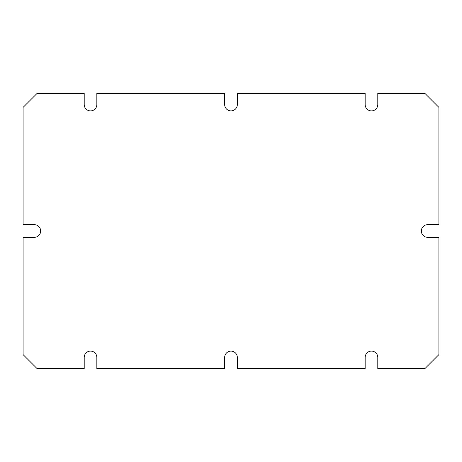 <?xml version="1.0" encoding="UTF-8"?>
<svg xmlns="http://www.w3.org/2000/svg" width="462" height="462" viewBox="0 0 462 462"><rect width="100%" height="100%" fill="white"/><g stroke="black" fill="none" stroke-linecap="round" stroke-linejoin="round"><path stroke-width="0.69" d="M377.795 368.664L377.795 357.426A6.324 6.324 0 0 0 371.471 351.103A6.324 6.324 0 0 0 365.153 357.426L365.153 368.664L237.324 368.664L237.324 357.426A6.324 6.324 0 0 0 231 351.103A6.324 6.324 0 0 0 224.676 357.426L224.676 368.664L96.847 368.664L96.847 357.426A6.324 6.324 0 0 0 90.529 351.103A6.324 6.324 0 0 0 84.205 357.426L84.205 368.664L37.145 368.664L23.1 354.614L23.1 237.324L34.338 237.324A6.324 6.324 0 0 0 40.662 231A6.324 6.324 0 0 0 34.338 224.676L23.1 224.676L23.1 107.386L37.145 93.336L84.205 93.336L84.205 104.574A6.324 6.324 0 0 0 90.529 110.897A6.324 6.324 0 0 0 96.847 104.574L96.847 93.336L224.676 93.336L224.676 104.574A6.324 6.324 0 0 0 231 110.897A6.324 6.324 0 0 0 237.324 104.574L237.324 93.336L365.153 93.336L365.153 104.574A6.324 6.324 0 0 0 371.471 110.897A6.324 6.324 0 0 0 377.795 104.574L377.795 93.336L424.855 93.336L438.9 107.386L438.9 224.676L427.662 224.676A6.324 6.324 0 0 0 421.338 231A6.324 6.324 0 0 0 427.662 237.324L438.9 237.324L438.9 354.614L424.855 368.664L377.795 368.664"/></g></svg>
